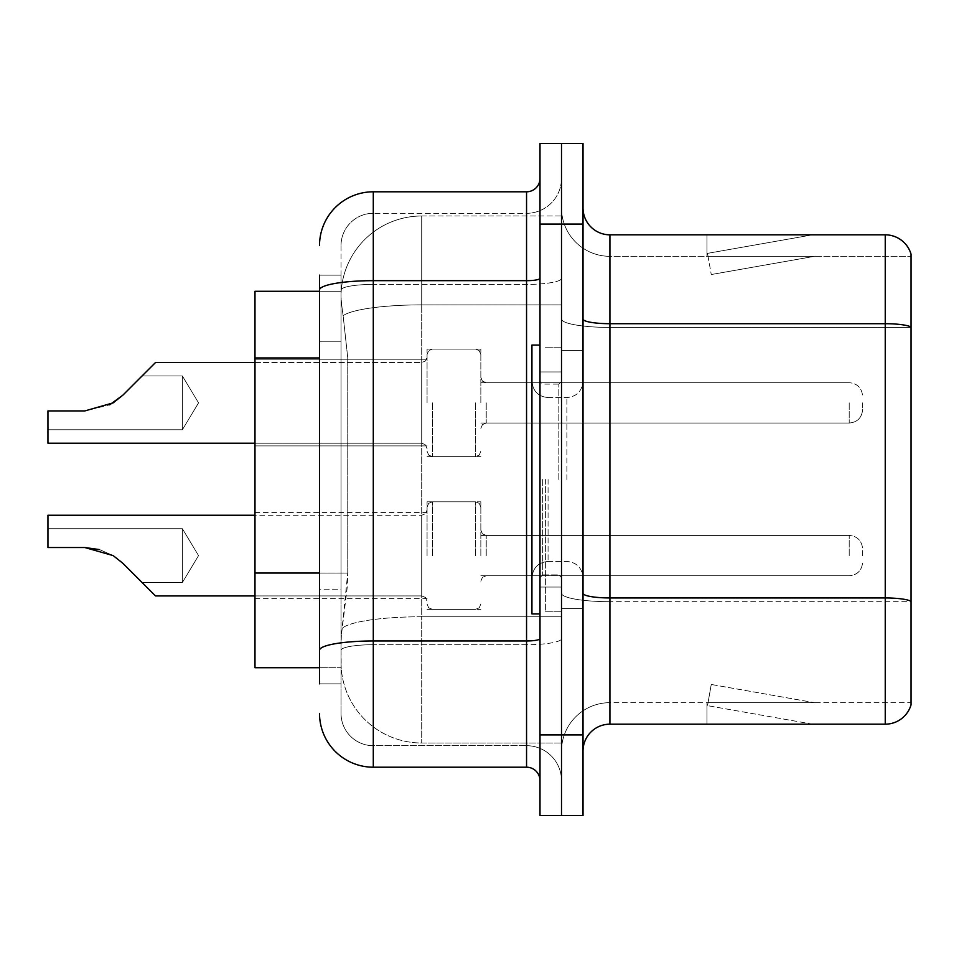 <?xml version="1.0" encoding="UTF-8"?>
<svg xmlns="http://www.w3.org/2000/svg" width="959" height="959" viewBox="0 0 959 959"><rect width="100%" height="100%" fill="white"/><g stroke="black" fill="none" stroke-linecap="round" stroke-linejoin="round"><path stroke-width="0.72" stroke-dasharray="4.79 3.6" d="M427.067 402.864L427.067 349.088L427.067 402.864M254.986 402.864L254.986 445.887L254.986 402.864M427.067 555.597L427.067 501.821L427.067 555.597M254.986 555.597L254.986 512.574L254.986 555.597M480.843 402.864L480.843 349.088L480.843 402.864M480.843 555.597L480.843 501.821L480.843 555.597M561.506 402.864L561.506 423.039L561.506 402.864M561.506 555.597L561.506 535.422L561.506 555.597M319.515 573.038L347.757 573.038L347.242 587.052L341.356 635.445L347.757 573.038L347.757 357.947L347.757 573.038L254.986 573.038L254.986 667.716L341.212 667.716L341.032 662.333A80.664 80.664 0 0 0 421.696 742.997L561.506 742.997L561.506 616.769L561.506 742.997L421.696 742.997L421.696 616.769L421.696 742.997A80.664 80.664 0 0 1 341.032 662.333L341.032 645.922L341.212 667.716L319.515 667.716M341.356 635.445L341.032 645.922L341.356 635.445M421.696 216.003L561.506 216.003L561.506 304.878L561.506 216.003L421.696 216.003A80.664 80.664 0 0 0 341.14 292.387C340.661 295.468 341.332 303.236 343.13 315.703L347.757 357.947L343.13 315.703C341.332 303.236 340.661 295.468 341.14 292.387L341.212 291.284L341.14 292.387A80.664 80.664 0 0 1 421.696 216.003L421.696 304.878L561.506 304.878L561.506 616.769L561.506 304.878L421.696 304.878L421.696 216.003A80.664 80.664 0 0 0 341.14 292.387M319.515 341.812L341.032 341.812L341.032 589.174L341.032 275.149L341.032 341.812L319.515 341.812L319.515 589.174L319.515 291.284L341.212 291.284L254.986 291.284L254.986 573.038M583.024 479.5L583.024 350.443L583.024 479.5M561.506 479.5L561.506 611.255L561.506 479.5M545.371 479.5L545.371 611.255L545.371 479.5M561.506 616.625L561.506 319.023L561.506 616.625M885.241 724.177L609.912 724.177L609.912 327.427L911.05 327.427L609.912 327.427L609.912 256.329L911.05 256.329L911.05 327.427L911.05 256.329L609.912 256.329L609.912 601.689L911.05 601.689L911.05 327.427L911.05 601.689L609.912 601.689L609.912 702.671A48.394 48.394 0 0 0 561.506 751.065A48.394 48.394 0 0 1 609.912 702.671L911.05 702.671L911.05 254.183A26.888 26.888 0 0 0 885.241 234.823L885.241 724.177A26.888 26.888 0 0 0 911.05 704.817L911.05 616.625L911.05 702.671L609.912 702.671L609.912 234.823A26.888 26.888 0 0 1 583.024 207.935L583.024 319.023L583.024 207.935M583.024 751.065L583.024 319.023L583.024 751.065A26.888 26.888 0 0 1 609.912 724.177M561.506 207.935L561.506 319.023L561.506 207.935A48.394 48.394 0 0 0 609.912 256.329A48.394 48.394 0 0 1 561.506 207.935A48.394 48.394 0 0 0 609.912 256.329M561.506 224.07L561.506 143.406L583.024 143.406L583.024 224.07L561.506 224.07L561.506 143.406L540.001 143.406L540.001 224.07L561.506 224.07L561.506 734.93L561.506 224.07M540.001 224.07L540.001 815.594L561.506 815.594L561.506 734.93L561.506 815.594L583.024 815.594L583.024 224.07M810.787 723.853A21.506 21.506 0 0 0 814.515 724.177L706.963 724.177L814.515 724.177A21.506 21.506 0 0 1 810.787 723.853A21.506 21.506 0 0 0 814.515 724.177A21.506 21.506 0 0 1 810.787 723.853A21.506 21.506 0 0 0 814.515 724.177A21.506 21.506 0 0 1 810.787 723.853L707.514 705.644L810.787 723.853M706.963 702.671L706.963 724.177L706.963 702.671L708.042 702.671L707.514 705.644L708.042 702.671L706.963 702.671L706.963 724.177L706.963 702.671L708.042 702.671L707.514 705.644L708.042 702.671L706.963 702.671L706.963 724.177L706.963 702.671L708.042 702.671L707.514 705.644L708.042 702.671L706.963 702.671M911.05 254.183A26.888 26.888 0 0 0 885.241 234.823L609.912 234.823M814.515 234.823L706.963 234.823L814.515 234.823A21.506 21.506 0 0 0 810.787 235.147A21.506 21.506 0 0 1 814.515 234.823A21.506 21.506 0 0 0 810.787 235.147A21.506 21.506 0 0 1 814.515 234.823A21.506 21.506 0 0 0 810.787 235.147A21.506 21.506 0 0 1 814.515 234.823M814.515 702.671L708.042 702.671L814.515 702.671L708.042 702.671L814.515 702.671L708.042 702.671L814.515 702.671L711.254 684.462L708.042 702.671L711.254 684.462L708.042 702.671L711.254 684.462L708.042 702.671L711.254 684.462L814.515 702.671M708.042 256.329L706.963 256.329L708.042 256.329L706.963 256.329L708.042 256.329L706.963 256.329L708.042 256.329L707.514 253.356L810.787 235.147L707.514 253.356L708.042 256.329L707.514 253.356L810.787 235.147L707.514 253.356L708.042 256.329L707.514 253.356L810.787 235.147L707.514 253.356L708.042 256.329L814.515 256.329L708.042 256.329L814.515 256.329L708.042 256.329L814.515 256.329L708.042 256.329L711.254 274.538L708.042 256.329M706.963 234.823L706.963 256.329L706.963 234.823M814.515 256.329L711.254 274.538L814.515 256.329M319.515 683.851L341.032 683.851L319.515 683.851L319.515 589.174L341.032 589.174L341.032 683.851L341.032 589.174L319.515 589.174M319.515 713.424A53.776 53.776 0 0 0 373.291 767.2L373.291 745.694A32.27 32.27 0 0 1 341.032 713.424L341.032 290.014L341.032 713.424A32.27 32.27 0 0 0 373.291 745.694L526.551 745.694L526.551 659.648L526.551 767.2A13.438 13.438 0 0 1 540.001 780.638L540.001 178.362L540.001 780.638M561.506 659.648L561.506 278.338L561.506 659.648M540.001 479.5L540.001 613.94L540.001 479.5M561.506 178.362L561.506 278.338L561.506 178.362A34.956 34.956 0 0 1 526.551 213.306A34.956 34.956 0 0 0 561.506 178.362A34.956 34.956 0 0 1 526.551 213.306L526.551 745.694L373.291 745.694L373.291 644.712L526.551 644.712A34.956 6.066 0 0 0 561.506 638.634A34.956 6.066 0 0 1 526.551 644.712L526.551 213.306L373.291 213.306L526.551 213.306M319.515 275.149L341.032 275.149L319.515 275.149L319.515 650.31A53.776 9.338 180 0 1 373.291 640.972L373.291 191.8A53.776 53.776 0 0 0 319.515 245.576A53.776 53.776 0 0 1 373.291 191.8L526.551 191.8A13.438 13.438 0 0 0 540.001 178.362A13.438 13.438 0 0 1 526.551 191.8L526.551 659.648L526.551 644.712L373.291 644.712L373.291 213.306L373.291 284.415L526.551 284.415A34.956 6.066 0 0 0 561.506 278.338A34.956 6.066 0 0 1 526.551 284.415L373.291 284.415L373.291 659.648L373.291 640.972L526.551 640.972A13.438 2.338 0 0 0 540.001 638.634M373.291 767.2L526.551 767.2M319.515 650.31L319.515 659.648M341.032 245.576L341.032 290.014L341.032 245.576A32.27 32.27 0 0 1 373.291 213.306A32.27 32.27 0 0 0 341.032 245.576A32.27 32.27 0 0 1 373.291 213.306M561.506 780.638A34.956 34.956 0 0 0 526.551 745.694A34.956 34.956 0 0 1 561.506 780.638A34.956 34.956 0 0 0 526.551 745.694M122.848 563.281L113.162 555.597L122.848 563.281L113.162 555.597L84.824 547.529L47.95 547.529L84.824 547.529L113.162 555.597L122.848 563.281L113.162 555.597L122.848 563.281L113.162 555.597L122.848 563.281L113.162 555.597L84.824 547.529L47.95 547.529L84.824 547.529L47.95 547.529L47.95 528.709L182.39 528.709L198.549 555.597L182.39 582.485L198.549 555.597L182.39 528.709L198.549 555.597L182.39 582.485L198.549 555.597L182.39 528.709L182.39 555.597L182.39 528.709L198.549 555.597L182.39 582.485L182.39 528.709L182.39 582.485L182.39 528.709L182.39 582.485L182.39 528.709L182.39 582.485L182.39 528.709L182.39 582.485L182.39 555.597L182.39 582.485L142.052 582.485L122.848 563.281L142.052 582.485L122.848 563.281L142.052 582.485L122.848 563.281L142.052 582.485L122.848 563.281L142.052 582.485L122.848 563.281L113.162 555.597L84.824 547.529L113.162 555.597L99.532 549.579L113.162 555.597L84.824 547.529L47.95 547.529L47.95 515.259L47.95 547.529L47.95 528.709L47.95 547.529L84.824 547.529L113.162 555.597L84.824 547.529L47.95 547.529L47.95 515.259L47.95 547.529L47.95 528.709L47.95 547.529L84.824 547.529L113.162 555.597L99.532 549.579L113.162 555.597L84.824 547.529L47.95 547.529L47.95 515.259L47.95 547.529L47.95 528.709L47.95 547.529L84.824 547.529L113.162 555.597L84.824 547.529L47.95 547.529L47.95 515.259L47.95 547.529L47.95 528.709L47.95 547.529L84.824 547.529L113.162 555.597L99.532 549.579M862.656 555.597L862.656 548.872L862.656 555.597M142.052 375.976L182.39 375.976L142.052 375.976L182.39 375.976L198.549 402.864L182.39 429.752L198.549 402.864L182.39 375.976L198.549 402.864L182.39 429.752L182.39 402.864L182.39 429.752L198.549 402.864L182.39 375.976L182.39 429.752L182.39 375.976L182.39 429.752L182.39 375.976L182.39 429.752L182.39 375.976L182.39 402.864L182.39 375.976L142.052 375.976L122.848 395.18L113.162 402.864L84.824 410.932L113.162 402.864L84.824 410.932L47.95 410.932L47.95 443.202L47.95 410.932L84.824 410.932L113.162 402.864L84.824 410.932L47.95 410.932L47.95 429.752L47.95 410.932L84.824 410.932L113.162 402.864L84.824 410.932L47.95 410.932L47.95 443.202L47.95 410.932L84.824 410.932L113.162 402.864L122.848 395.18L142.052 375.976L122.848 395.18L113.162 402.864L122.848 395.18L142.052 375.976L122.848 395.18L113.162 402.864L84.824 410.932L47.95 410.932L47.95 429.752L47.95 410.932L84.824 410.932L47.95 410.932L47.95 443.202L47.95 410.932L84.824 410.932L113.162 402.864L122.848 395.18L142.052 375.976L122.848 395.18L113.162 402.864L84.824 410.932L47.95 410.932L47.95 429.752L47.95 410.932L84.824 410.932L109.698 404.83M862.656 402.864L862.656 409.589L862.656 402.864M540.001 613.94L531.933 613.94L531.933 345.06L531.933 577.582L531.933 345.06L540.001 345.06M113.162 555.597L84.824 547.529L47.95 547.529L47.95 515.259L421.696 515.259L421.696 595.923L421.696 515.259L421.696 595.923L421.696 515.259L421.696 595.923L421.696 515.259L421.696 595.923L421.696 515.259L421.696 595.923L421.696 515.259L425.46 513.712L427.067 509.888L425.46 513.712L421.696 515.259L425.46 513.712L427.067 509.888L425.46 513.712L421.696 515.259L425.46 513.712L427.067 509.888M47.95 528.709L182.39 528.709L47.95 528.709L182.39 528.709L47.95 528.709L47.95 547.529L84.824 547.529M84.824 410.932L47.95 410.932L84.824 410.932L47.95 410.932L47.95 443.202L421.696 443.202L421.696 362.538L421.696 443.202L421.696 362.538L421.696 443.202L421.696 362.538L421.696 443.202L421.696 362.538L421.696 443.202L425.46 444.748L427.067 448.584L425.46 444.748L421.696 443.202L425.46 444.748L427.067 448.584L425.46 444.748L421.696 443.202L47.95 443.202L254.986 443.202M421.696 616.769A80.664 14.001 180 0 0 341.991 628.613A80.664 14.001 180 0 1 421.696 616.769L561.506 616.769L421.696 616.769L421.696 304.878L421.696 616.769M343.13 315.703A80.664 14.001 180 0 1 421.696 304.878A80.664 14.001 180 0 0 343.13 315.703M341.032 662.333A80.664 80.664 0 0 0 421.696 742.997M319.515 357.947L254.986 357.947M609.912 601.689A48.394 8.403 0 0 1 561.506 593.285A48.394 8.403 0 0 0 609.912 601.689M911.05 601.317A26.888 4.663 180 0 0 885.241 597.948L609.912 597.948A26.888 4.663 0 0 1 583.024 593.285M583.024 319.023A26.888 4.663 0 0 0 609.912 323.698L885.241 323.698A26.888 4.663 180 0 1 911.05 327.055M583.024 734.93L540.001 734.93M561.506 319.023A48.394 8.403 0 0 0 609.912 327.427A48.394 8.403 0 0 1 561.506 319.023M561.506 751.065A48.394 48.394 0 0 1 609.912 702.671M319.515 290.014A53.776 9.338 180 0 1 373.291 280.675L526.551 280.675A13.438 2.338 -0 0 0 540.001 278.338M373.291 284.415A32.27 5.598 180 0 0 341.032 290.014A32.27 5.598 180 0 1 373.291 284.415M373.291 644.712A32.27 5.598 180 0 0 341.032 650.31A32.27 5.598 180 0 1 373.291 644.712M373.291 745.694A32.27 32.27 0 0 1 341.032 713.424M486.225 555.597L486.225 535.422L486.225 555.597M475.472 555.597L475.472 501.821L475.472 555.597M432.449 555.597L432.449 501.821L432.449 555.597M849.206 555.597L849.206 535.422L849.206 555.597M486.225 402.864L486.225 423.039L486.225 402.864M475.472 402.864L475.472 456.64L475.472 402.864M432.449 402.864L432.449 456.64L432.449 402.864M849.206 402.864L849.206 423.039L849.206 402.864M558.821 479.5L558.821 384.103L558.821 479.5M542.686 479.5L542.686 574.897L542.686 479.5M548.068 479.5L548.068 561.459L548.068 479.5M566.889 479.5L566.889 397.541L566.889 479.5M254.986 359.853L427.067 359.853L254.986 359.853M254.986 512.574L427.067 512.574M427.067 349.088L480.843 349.088L427.067 349.088M427.067 501.821L480.843 501.821M480.843 382.701L561.506 382.701L480.843 382.701M480.843 535.422L561.506 535.422M480.843 575.76L561.506 575.76M480.843 423.039L561.506 423.039L480.843 423.039M427.067 609.373L480.843 609.373M427.067 456.64L480.843 456.64L427.067 456.64M254.986 598.608L427.067 598.608M254.986 445.887L427.067 445.887L254.986 445.887M561.506 350.443L583.024 350.443L561.506 350.443M545.371 611.255L561.506 611.255L545.371 611.255M561.506 371.948L540.001 371.948L561.506 371.948M561.506 587.052L540.001 587.052L561.506 587.052M545.371 347.745L561.506 347.745L545.371 347.745M561.506 608.557L583.024 608.557L561.506 608.557M480.843 581.142L482.449 577.306L486.225 575.76L849.206 575.76L486.225 575.76L482.449 577.306L480.843 581.142L482.449 577.306L486.225 575.76L849.206 575.76L486.225 575.76L482.449 577.306L480.843 581.142L482.449 577.306L486.225 575.76L849.206 575.76C857.298 575.04 861.781 570.557 862.656 562.31C861.781 570.557 857.298 575.04 849.206 575.76C857.298 575.04 861.781 570.557 862.656 562.31C861.781 570.557 857.298 575.04 849.206 575.76C857.298 575.04 861.781 570.557 862.656 562.31M427.067 507.191L428.673 503.367L432.449 501.821L475.472 501.821L432.449 501.821L428.673 503.367L427.067 507.191L428.673 503.367L432.449 501.821L475.472 501.821L432.449 501.821L428.673 503.367L427.067 507.191L428.673 503.367L432.449 501.821L475.472 501.821L479.236 503.367L480.843 507.191L479.236 503.367L475.472 501.821L479.236 503.367L480.843 507.191L479.236 503.367L475.472 501.821L479.236 503.367L480.843 507.191M254.986 595.923L421.696 595.923L155.502 595.923L421.696 595.923L155.502 595.923L421.696 595.923L425.46 597.469L427.067 601.305L425.46 597.469L421.696 595.923L425.46 597.469L427.067 601.305L425.46 597.469L421.696 595.923L425.46 597.469L427.067 601.305M480.843 530.051L482.449 533.887L486.225 535.422L849.206 535.422L486.225 535.422L482.449 533.887L480.843 530.051L482.449 533.887L486.225 535.422L849.206 535.422L486.225 535.422L482.449 533.887L480.843 530.051L482.449 533.887L486.225 535.422L849.206 535.422C857.298 536.153 861.781 540.624 862.656 548.872C861.781 540.624 857.298 536.153 849.206 535.422C857.298 536.153 861.781 540.624 862.656 548.872C861.781 540.624 857.298 536.153 849.206 535.422C857.298 536.153 861.781 540.624 862.656 548.872M427.067 603.99L428.673 607.826L432.449 609.373L475.472 609.373L432.449 609.373L428.673 607.826L427.067 603.99L428.673 607.826L432.449 609.373L475.472 609.373L432.449 609.373L428.673 607.826L427.067 603.99L428.673 607.826L432.449 609.373L475.472 609.373L479.236 607.826L480.843 603.99L479.236 607.826L475.472 609.373L479.236 607.826L480.843 603.99L479.236 607.826L475.472 609.373L479.236 607.826L480.843 603.99M486.225 382.701L482.449 381.155L480.843 377.331L482.449 381.155L486.225 382.701L849.206 382.701C857.298 383.42 861.781 387.904 862.656 396.151C861.781 387.904 857.298 383.42 849.206 382.701C857.298 383.42 861.781 387.904 862.656 396.151C861.781 387.904 857.298 383.42 849.206 382.701L486.225 382.701L482.449 381.155L480.843 377.331L482.449 381.155L486.225 382.701L849.206 382.701L486.225 382.701M475.472 456.64L479.236 455.105L480.843 451.269L479.236 455.105L475.472 456.64L479.236 455.105L480.843 451.269L479.236 455.105L475.472 456.64L432.449 456.64L428.673 455.105L427.067 451.269L428.673 455.105L432.449 456.64L475.472 456.64L432.449 456.64L428.673 455.105L427.067 451.269L428.673 455.105L432.449 456.64L475.472 456.64M254.986 362.538L421.696 362.538L425.46 360.992L427.067 357.156L425.46 360.992L421.696 362.538L425.46 360.992L427.067 357.156L425.46 360.992L421.696 362.538L155.502 362.538M849.206 423.039C857.298 422.308 861.781 417.836 862.656 409.589C861.781 417.836 857.298 422.308 849.206 423.039C857.298 422.308 861.781 417.836 862.656 409.589C861.781 417.836 857.298 422.308 849.206 423.039L486.225 423.039L482.449 424.585L480.843 428.409L482.449 424.585L486.225 423.039L849.206 423.039L486.225 423.039L482.449 424.585L480.843 428.409L482.449 424.585L486.225 423.039L849.206 423.039M432.449 349.088L475.472 349.088L479.236 350.634L480.843 354.47L479.236 350.634L475.472 349.088L479.236 350.634L480.843 354.47L479.236 350.634L475.472 349.088L432.449 349.088L428.673 350.634L427.067 354.47L428.673 350.634L432.449 349.088L475.472 349.088L432.449 349.088L428.673 350.634L427.067 354.47L428.673 350.634L432.449 349.088M182.39 429.752L47.95 429.752L182.39 429.752M558.821 384.103L561.506 381.418L558.821 384.103L542.686 384.103L540.001 381.418L542.686 384.103L558.821 384.103M542.686 574.897L558.821 574.897L561.506 577.582L558.821 574.897L542.686 574.897L540.001 577.582L542.686 574.897M548.068 561.459C538.359 562.322 532.976 567.704 531.933 577.582C532.976 567.704 538.359 562.322 548.068 561.459L566.889 561.459C576.599 562.322 581.969 567.704 583.024 577.582C581.969 567.704 576.599 562.322 566.889 561.459L548.068 561.459M548.068 397.541L566.889 397.541C576.599 396.678 581.969 391.296 583.024 381.418C581.969 391.296 576.599 396.678 566.889 397.541L548.068 397.541C538.359 396.678 532.976 391.296 531.933 381.418C532.976 391.296 538.359 396.678 548.068 397.541M182.39 582.485L142.052 582.485L182.39 582.485M47.95 515.259L254.986 515.259"/><path stroke-width="1.44" d="M319.515 341.812L319.515 275.149L319.515 291.284L254.986 291.284L254.986 667.716L319.515 667.716M583.024 751.065A26.888 26.888 0 0 1 609.912 724.177L885.241 724.177L885.241 234.823L609.912 234.823A26.888 26.888 0 0 1 583.024 207.935A26.888 26.888 0 0 0 609.912 234.823L609.912 724.177M561.506 734.93L561.506 815.594L583.024 815.594L583.024 734.93L561.506 734.93L561.506 815.594L540.001 815.594L540.001 734.93L561.506 734.93L561.506 224.07L561.506 734.93M540.001 734.93L540.001 143.406L561.506 143.406L561.506 224.07L561.506 143.406L583.024 143.406L583.024 734.93M911.05 254.183A26.888 26.888 0 0 0 885.241 234.823A26.888 26.888 0 0 1 911.05 254.183L911.05 704.817A26.888 26.888 0 0 1 885.241 724.177M319.515 683.851L319.515 275.149M319.515 245.576A53.776 53.776 0 0 1 373.291 191.8L373.291 767.2L526.551 767.2L526.551 191.8A13.438 13.438 0 0 0 540.001 178.362M373.291 191.8L526.551 191.8M319.515 659.648L319.515 589.174M540.001 780.638A13.438 13.438 0 0 0 526.551 767.2M373.291 767.2A53.776 53.776 0 0 1 319.515 713.424M122.848 563.281L155.502 595.923L122.86 563.281L155.502 595.923L122.86 563.281L155.502 595.923L122.86 563.281L155.502 595.923L122.848 563.281L155.502 595.923L122.848 563.281L113.162 555.597L122.848 563.281M254.986 515.259L47.95 515.259L47.95 547.529L84.824 547.529L99.532 549.579L84.824 547.529L47.95 547.529L84.824 547.529L99.532 549.579L84.824 547.529L47.95 547.529L84.824 547.529L113.162 555.597M109.698 404.83L122.848 395.18L142.052 375.976L122.86 395.18L155.502 362.538L122.86 395.18L155.502 362.538L122.86 395.18L155.502 362.538L122.848 395.18L155.502 362.538L122.848 395.18L113.162 402.864L122.848 395.18L113.162 402.864L84.824 410.932L47.95 410.932L47.95 443.202L254.986 443.202M254.986 595.923L155.502 595.923L142.052 582.485M99.532 549.579L84.824 547.529M122.848 395.18L113.162 402.864L84.824 410.932L113.162 402.864L122.848 395.18L113.162 402.864L122.848 395.18L113.162 402.864L84.824 410.932M142.052 375.976L155.502 362.538L254.986 362.538M540.001 345.06L531.933 345.06L531.933 613.94L540.001 613.94M319.515 357.947L254.986 357.947M319.515 573.038L254.986 573.038M911.05 327.055A26.888 4.663 180 0 0 885.241 323.698L609.912 323.698A26.888 4.663 0 0 1 583.024 319.023M911.05 601.317A26.888 4.663 180 0 0 885.241 597.948L609.912 597.948A26.888 4.663 -0 0 1 583.024 593.285M583.024 224.07L540.001 224.07M540.001 638.634A13.438 2.338 0 0 1 526.551 640.972L373.291 640.972A53.776 9.338 180 0 0 319.515 650.31M319.515 290.014A53.776 9.338 180 0 1 373.291 280.675L526.551 280.675A13.438 2.338 0 0 0 540.001 278.338"/></g></svg>
